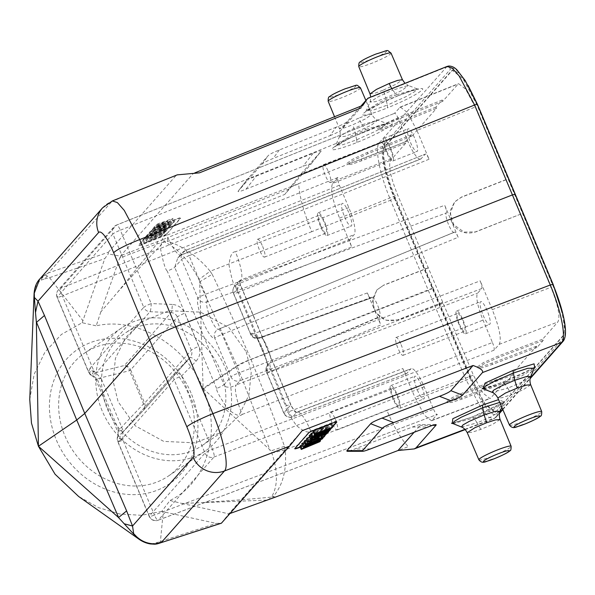 <?xml version="1.0" encoding="UTF-8"?>
<svg xmlns="http://www.w3.org/2000/svg" width="595" height="595" viewBox="0 0 595 595"><rect width="100%" height="100%" fill="white"/><g stroke="black" fill="none" stroke-linecap="round" stroke-linejoin="round"><path stroke-width="0.45" stroke-dasharray="2.98 2.23" d="M370.031 93.936L374.924 93.214L383.314 90.135L385.828 97.937L401.804 90.537L408.341 85.464L404.987 83.337M391.77 88.648L392.745 90.076L378.517 96.554L370.053 102.08L375.348 101.693L385.828 97.937L387.286 105.122L373.221 110.097L366.565 110.499L379.655 102.266L396.411 94.791L392.745 90.076L408.334 85.464L416.864 88.804L414.812 91.578L405.887 96.717L387.286 105.122A6.984 1.562 -111.8 0 1 387.271 107.896C376.501 112.477 358.22 117.929 363.508 113.333C370.417 107.576 387.352 99.99 398.018 95.721C408.817 91.132 427.106 85.673 421.818 90.276C414.901 96.033 397.951 103.619 387.271 107.896M383.314 90.135L396.069 84.215L402.436 79.708M396.411 94.791L416.864 88.804L418.508 89.161L411.227 90.975L397.869 95.832A6.984 1.554 68.1 0 1 396.419 94.791M398.018 95.721A6.984 1.554 68.1 0 1 397.869 95.832L380.16 103.649L365.709 111.882L370.454 100.912L370.804 97.074M447.053 66.439L379.275 142.8C374.389 147.367 379.803 174.781 390.618 200.195L311.773 231.693C303.814 212.534 299.449 196.581 298.675 183.84L290.486 187.105L284.76 194.431L310.657 164.54C311.713 163.283 309.132 163.893 302.914 166.377L246.033 189.165C239.815 191.642 237.234 192.259 238.29 191.002L261.919 164.22C263.146 162.896 266.88 160.977 273.135 158.463L330.009 135.667L336.212 127.174C342.46 124.653 346.193 122.734 347.421 121.41L360.912 106.126M336.212 127.174L279.33 149.962C273.083 152.476 269.342 154.395 268.122 155.726L248.405 178.069L238.208 191.099L248.487 177.972C247.438 179.221 250.019 178.612 256.237 176.135L313.111 153.346C319.329 150.862 321.917 150.252 320.861 151.509L310.657 164.54L320.861 151.509L300.921 174.097L290.486 187.105M367.42 130.402C378.212 125.805 396.508 120.346 391.213 124.95C384.296 130.707 367.353 138.3 356.665 142.569C345.896 147.151 327.614 152.61 332.903 148.006C339.819 142.257 356.755 134.671 367.42 130.402A6.984 1.554 68.1 0 1 367.271 130.506A6.984 1.554 68.1 0 1 365.813 129.465L386.267 123.477L384.206 126.252L375.281 131.391L356.688 139.795L342.623 144.778L335.959 145.173L349.057 136.947L365.806 129.465L362.147 124.749L347.911 131.235L339.447 136.761L344.743 136.367L355.222 132.611L371.206 125.218L377.736 120.138L362.147 124.749L358.562 118.182L345.844 124.08L339.425 128.609L344.327 127.888L352.709 124.809L365.471 118.888L371.838 114.381L366.922 115.11L358.562 118.182M330.009 135.667C336.257 133.154 339.998 131.235 341.218 129.911L362.935 105.308M194.855 172.855L193.159 173.628L120.815 255.612L120.956 256.311L108.29 253.864L108.305 252.28L48.478 272.882L45.532 274.883A13.975 7.832 53.5 0 0 44.097 275.388L48.478 272.882L112.351 200.932M166.533 233.82A5.586 0.61 -23.3 0 1 160.561 236.892L142.86 243.987A5.586 0.61 -23.3 0 1 138.65 245.147A5.586 0.61 -23.3 0 1 138.732 244.962L152.588 229.261A5.586 0.61 -23.3 0 1 158.567 226.189L176.261 219.094A5.586 0.61 -23.3 0 1 180.471 217.934A5.586 0.61 -23.3 0 1 180.397 218.12L166.674 234.14A5.586 0.61 -23.3 0 1 160.695 237.212L143.001 244.3A5.586 0.61 -23.3 0 1 138.791 245.467A5.586 0.61 -23.3 0 1 138.866 245.281L152.722 229.581A5.586 0.61 -23.3 0 1 158.701 226.509L176.403 219.414A5.586 0.61 -23.3 0 1 180.612 218.253A5.586 0.61 -23.3 0 1 180.53 218.439L166.674 234.14M158.114 241.473A13.975 5.184 69.2 0 0 156.864 243.95L117.483 292.361L100.823 311.892L119.707 258.044L156.864 243.95L163.878 241.987L163.446 239.331L120.815 255.612M117.483 292.361C134.106 273.663 149.568 256.876 163.878 241.987L164.287 241.838L163.804 239.175L163.446 239.331M100.823 311.892L96.219 325.829C136.976 316.406 185.692 345.048 203.14 388.706L199.645 282.863L199.95 281.695L212.192 274.295L210.161 271.253L198.909 279.509C189.388 260.841 177.846 248.286 164.287 241.838L167.374 241.518L167.708 237.584L163.804 239.175M311.773 231.693L210.161 271.253C196.677 254.452 176.916 243.236 167.374 241.518L284.76 194.431M290.457 187.142L298.675 183.84M198.909 279.509L199.95 281.695M119.707 258.044L120.956 256.311M29.75 399.543L34.138 374.285L44.975 352.069L61.389 334.45L82.177 322.728L96.219 325.829M82.177 322.728L104.809 258.632L108.29 253.864M34.086 293.484L34.592 290.1C35.655 286.076 37.708 282.796 40.75 280.26L44.729 278.847L47.228 276.073L49.526 277.664L83.01 320.809M47.228 276.073L45.532 274.883A13.975 12.711 91.7 0 0 40.75 280.26L42.096 277.478L44.097 275.381L39.835 278.936M362.794 105.464L193.159 173.628L199.474 172.84M102.556 207.863A24.455 23.681 41.4 0 1 111.28 201.72L177.221 174.863M175.8 175.793L108.305 252.28M394.738 197.912L470.392 377.892L484.271 403.938L494.995 412.35L495.999 411.628L562.692 336.049C567.042 331.958 562.208 307.489 552.562 284.782L476.907 104.802L463.029 78.748L452.304 70.344L451.3 71.065L384.608 146.638C380.25 150.721 385.091 175.213 394.738 197.912L395.37 197.666L433.056 287.816L432.424 288.062M433.056 287.816L471.024 377.639L484.903 403.693L495.628 412.104L563.324 335.803L564.915 328.462L563.063 314.904M468.064 85.375L459.318 73.215L452.936 70.091L451.932 70.812L385.24 146.392C380.889 150.468 385.724 174.967 395.37 197.666M429.047 159.244L189.084 255.672L205.32 294.287A6.984 1.488 69.6 0 1 206.904 301.851A6.984 6.649 -156.3 0 1 197.875 298.05A6.984 0.781 -22.8 0 1 205.32 294.287L444.703 205.29L451.434 221.288L458.157 237.293L222.195 334.427A6.984 0.781 157.2 0 0 214.75 338.191L230.986 376.806A6.984 0.781 -22.8 0 1 238.424 373.043A6.984 1.495 69.1 0 1 239.964 380.755A6.984 6.768 -138.6 0 1 230.986 376.806L224.032 384.682C224.375 386.929 226.985 387.643 231.871 386.817L236.304 384.906A26.768 5.98 -111.3 0 0 242.187 414.432C239.696 416.924 234.854 414.998 227.654 408.668C219.89 397.259 216.201 390.521 216.595 388.446A6.984 0.781 157.2 0 0 224.032 384.682L174.699 267.311L177.786 257.962L182.747 252.339A6.984 6.984 0 0 1 185.38 250.48A6.984 1.51 68.1 0 1 189.084 255.672A6.984 0.781 157.2 0 0 181.646 259.435A6.984 6.768 -138.6 0 1 185.238 250.584A6.984 1.51 68.1 0 1 185.38 250.48L425.202 154.15C426.05 153.666 427.336 155.362 429.047 159.244L416.939 130.439L475.174 107.033L520.558 214.178L475.851 231.857L464.041 232.08L453.702 224.687L450.192 213.531L454.662 201.846L450.289 210.556L451.434 221.288C456.774 231.596 464.918 235.114 475.851 231.857M475.174 107.033L465.61 89.094L458.529 83.627L442.71 101.306L442.174 100.027L435.934 107.093L436.477 108.372L412.112 135.98L411.569 134.701L405.336 141.766L405.872 143.045L390.714 160.233C388.126 165.313 390.424 176.879 397.624 194.922L473.389 375.162L482.939 393.072L490.012 398.583L490.689 398.077L505.854 380.889L506.39 382.176L512.63 375.103L512.094 373.824L536.459 346.216L536.995 347.495L543.228 340.429L542.692 339.15L557.857 321.969C560.445 316.882 558.14 305.317 550.94 287.281L520.327 214.438M506.025 179.616L461.556 197.027L454.662 201.846M520.558 214.178L476.082 231.589M505.795 179.876L461.318 197.295L454.431 202.107M492.452 342.519C494.051 346.528 494.564 349.101 493.991 350.232L499.19 344.341C501.778 339.254 499.473 327.696 492.273 309.653L480.165 280.847C481.764 284.856 482.277 287.43 481.705 288.56L477.666 293.142A24.455 5.467 -111.3 0 0 483.036 320.117L492.452 342.519L212.452 449.307A6.984 1.495 69.1 0 1 213.984 457.02L158.285 520.134L437.407 414.351L431.531 420.747L424.451 415.243L414.908 397.326L473.389 375.162M458.157 237.293C456.462 233.485 455.175 231.79 454.312 232.199L218.432 329.258A15.046 3.362 68.7 0 1 218.41 329.266A15.046 3.362 68.7 0 1 210.429 318.035A15.046 3.362 68.7 0 1 206.904 301.851L446.243 212.995C446.778 211.813 446.272 209.247 444.703 205.29M332.664 183.424L337.856 177.533C337.283 178.664 337.796 181.237 339.395 185.246L348.811 207.648A24.455 5.467 -111.3 0 1 354.189 234.623L350.143 239.205C349.57 240.335 350.083 242.909 351.682 246.918L339.574 218.112C332.374 200.069 330.076 188.511 332.664 183.424L390.714 160.233M421.163 158.731L181.579 254.727A26.768 5.98 68.7 0 1 181.021 255.136L177.801 257.947L185.238 250.584L425.202 154.15L421.163 158.731A24.455 5.467 -111.3 0 1 420.65 159.103L181.021 255.136A26.768 5.98 68.7 0 1 166.853 235.218C163.268 235.107 161.185 239.748 160.59 249.134C163.253 262.536 165.477 269.847 167.255 271.075A6.984 0.781 -22.8 0 0 174.699 267.311L181.646 259.435L197.875 298.05A22.03 4.924 68.7 0 0 203.059 321.813A22.03 4.924 68.7 0 0 214.75 338.191A6.984 6.813 -113.8 0 1 218.432 329.258A6.984 1.517 67.6 0 1 218.439 329.251A6.984 1.517 67.6 0 1 222.195 334.427L238.424 373.043L480.165 280.847M267.036 371.481A6.984 6.768 -138.6 0 1 268.137 364.385L267.743 364.832A6.984 6.984 0 0 0 266.538 372.165L283.726 413.049A6.984 6.984 0 0 0 292.643 416.872L406.645 373.615C405.797 374.099 404.518 372.403 402.8 368.521L288.954 411.666L271.774 370.782A6.984 1.644 67.2 0 1 270.123 363.121A6.984 6.768 41.4 0 0 266.634 371.935L267.036 371.481A20.654 4.619 68.7 0 0 262.492 348.692A20.654 4.619 68.7 0 0 251.127 333.639L250.733 334.093A6.984 6.768 41.4 0 0 259.599 338.079A6.984 1.599 70.3 0 1 259.435 338.191A6.984 1.599 70.3 0 1 255.865 332.947A6.984 0.781 -22.8 0 1 250.636 334.323A6.984 0.781 -22.8 0 1 250.733 334.093L233.545 293.209A6.984 0.781 157.2 0 0 233.448 293.439A6.984 0.781 157.2 0 0 238.677 292.063A6.984 1.629 68.2 0 1 237.145 284.351A6.984 6.768 41.4 0 0 233.545 293.209L240.492 285.332L239.696 280.386L241.005 279.977A25.548 5.712 -111.3 0 0 235.389 251.789C231.961 251.655 229.849 256.162 229.068 265.288C231.492 278.192 233.59 285.258 235.36 286.478A6.984 0.781 -22.8 0 1 240.588 285.102L240.588 285.102A6.984 0.781 -22.8 0 1 240.492 285.332L290.769 404.942A6.984 0.781 157.2 0 0 290.873 404.712L290.873 404.712A6.984 0.781 157.2 0 0 285.637 406.088C285.25 408.155 288.843 414.633 296.422 425.529C303.584 431.568 308.351 433.391 310.724 431.003A25.548 5.712 68.7 0 0 297.225 411.985A25.548 5.712 68.7 0 0 296.667 412.387C296.503 414.626 292.688 408.772 290.769 404.942L283.822 412.818A6.984 6.768 41.4 0 0 292.8 416.76A6.984 1.614 69.2 0 1 292.643 416.872A6.984 1.614 69.2 0 1 288.954 411.666A6.984 0.781 -22.8 0 1 283.726 413.049A6.984 0.781 -22.8 0 1 283.822 412.818L266.634 371.935A6.984 0.781 157.2 0 0 266.538 372.165A6.984 0.781 157.2 0 0 271.774 370.782L380.8 324.952L374.077 308.954L372.924 298.229L377.044 289.802L383.909 285.012L377.044 289.802M442.769 302.32L398.434 319.575C387.538 322.802 379.417 319.262 374.077 308.954L367.346 292.948C369.064 296.823 370.343 298.526 371.191 298.043L259.435 338.191A6.984 6.984 0 0 1 250.636 334.323L233.448 293.439A6.984 6.984 0 0 1 234.653 286.106L239.726 280.349C239.584 281.733 239.874 283.317 240.588 285.102L290.873 404.712C292.428 408.668 297.619 414.328 297.225 411.985L411.219 368.655A24.455 5.467 -111.3 0 0 410.684 369.034L406.645 373.615L292.8 416.76L296.667 412.387L410.684 369.034M402.8 368.521L414.908 397.326M428.244 267.757L383.909 285.012M251.127 333.639A6.984 6.768 41.4 0 0 259.993 337.625L371.191 298.043L371.763 297.396A10.479 2.343 68.7 0 1 372.001 297.225A10.479 2.343 68.7 0 1 377.773 305.614A10.479 2.343 68.7 0 1 379.833 316.592L379.26 317.247C378.688 318.377 379.201 320.943 380.8 324.952M454.104 232.355L218.276 329.318A6.984 6.984 0 0 1 218.439 329.251L454.312 232.199A10.479 2.343 68.7 0 1 454.104 232.355A10.479 2.343 68.7 0 1 448.332 224.032A10.479 2.343 68.7 0 1 446.243 212.995M493.991 350.232L213.984 457.02A6.984 6.768 -138.6 0 1 205.007 453.07A6.984 0.781 -22.8 0 1 212.452 449.307L181.609 375.943A6.984 0.781 157.2 0 0 174.164 379.707A6.984 6.768 -138.6 0 1 175.503 372.358A6.984 1.688 44.4 0 1 175.518 372.344A6.984 1.688 44.4 0 1 181.609 375.943L196.112 361.128A6.984 1.688 -135.6 0 0 190.021 357.528A6.984 1.688 -135.6 0 0 190.006 357.543C191.925 355.394 192.378 352.939 191.352 350.18L177.384 316.949C176.127 314.286 174.037 312.829 171.107 312.583L150.007 311.713A6.984 6.768 -138.6 0 1 143.745 307.332A6.984 0.781 -22.8 0 1 151.19 303.569L120.346 230.198L398.286 118.509L407.701 140.911A24.455 5.467 -111.3 0 0 420.65 159.103M433.562 409.256C435.28 413.138 436.559 414.834 437.407 414.351L158.129 520.246A6.984 1.614 69.2 0 1 154.44 515.047A6.984 0.781 -22.8 0 1 149.211 516.423A6.984 0.781 -22.8 0 1 149.308 516.192A6.984 6.768 41.4 0 0 158.285 520.134A6.984 1.614 69.2 0 1 158.129 520.246A6.984 6.984 0 0 1 149.211 516.423L117.743 441.557A6.984 0.781 157.2 0 0 122.972 440.181L122.771 429.813A6.984 0.781 -22.8 0 1 117.535 431.189A6.984 0.781 -22.8 0 1 118.717 430.178L118.048 436.172L121.886 433.123A6.984 6.768 41.4 0 0 120.547 440.464L117.84 441.326A6.984 6.694 -71.2 0 1 118.048 436.172A6.984 1.666 -160.6 0 0 117.594 436.537A6.984 1.666 -160.6 0 0 122.972 440.181L154.44 515.047L433.562 409.256L424.146 386.854A24.455 5.467 -111.3 0 0 411.219 368.655M417.311 389.874A12.227 2.73 -111.3 0 0 423.781 398.97A12.227 2.73 -111.3 0 0 421.357 385.292A12.227 2.73 -111.3 0 0 414.886 376.196A12.227 2.73 -111.3 0 0 417.311 389.874M344.669 217.063A12.227 2.73 -111.3 0 0 351.139 226.16A12.227 2.73 -111.3 0 0 348.715 212.482A12.227 2.73 -111.3 0 0 342.244 203.378A12.227 2.73 -111.3 0 0 344.669 217.063M398.286 118.509C396.568 114.627 395.288 112.931 394.44 113.414L400.294 107.033L407.374 112.492L416.939 130.439M90.12 368.089L88.67 371.942L57.202 297.076L112.901 233.961L143.745 307.332L90.12 368.089A6.984 6.768 41.4 0 0 96.39 372.47L92.418 375.2L97.097 378.747A6.984 0.781 157.2 0 0 95.921 379.766A6.984 0.781 157.2 0 0 101.15 378.383L93.809 370.797A6.984 0.781 -22.8 0 1 88.573 372.173L57.105 297.307A6.984 6.984 0 0 1 58.31 289.981L114.009 226.866A6.984 6.984 0 0 1 116.642 225.007L394.589 113.31L116.501 225.111A6.984 1.51 68.1 0 1 116.642 225.007A6.984 1.51 68.1 0 1 120.346 230.198A6.984 0.781 157.2 0 0 112.901 233.961A6.984 6.768 -138.6 0 1 116.501 225.111L60.802 288.225A6.984 6.768 41.4 0 0 57.202 297.076A6.984 0.781 157.2 0 0 57.105 297.307A6.984 0.781 157.2 0 0 62.341 295.931A6.984 1.629 68.2 0 1 60.802 288.225L337.856 177.533M410.49 142.473A12.227 2.73 -111.3 0 0 416.961 151.569A12.227 2.73 -111.3 0 0 414.537 137.891A12.227 2.73 -111.3 0 0 408.066 128.795A12.227 2.73 -111.3 0 0 410.49 142.473M483.133 315.283A12.227 2.73 -111.3 0 0 489.603 324.387A12.227 2.73 -111.3 0 0 487.179 310.702A12.227 2.73 -111.3 0 0 480.708 301.606A12.227 2.73 -111.3 0 0 483.133 315.283M463.074 320.117A12.227 2.73 68.7 0 1 465.498 333.795A12.227 2.73 68.7 0 1 459.028 324.699A12.227 2.73 68.7 0 1 456.603 311.014A12.227 2.73 68.7 0 1 463.074 320.117M459.466 324.201A9.572 2.142 -111.3 0 0 464.531 331.318A9.572 2.142 -111.3 0 0 462.635 320.616A9.572 2.142 -111.3 0 0 457.57 313.491A9.572 2.142 -111.3 0 0 459.466 324.201M401.104 344.631A9.572 2.142 68.7 0 1 403.001 355.341A9.572 2.142 68.7 0 1 397.936 348.216A9.572 2.142 68.7 0 1 396.039 337.514A9.572 2.142 68.7 0 1 401.104 344.631M397.252 394.701A12.227 2.73 68.7 0 1 399.676 408.378A12.227 2.73 68.7 0 1 393.206 399.282A12.227 2.73 68.7 0 1 390.781 385.605A12.227 2.73 68.7 0 1 397.252 394.701M393.645 398.784A9.572 2.142 -111.3 0 0 398.71 405.909A9.572 2.142 -111.3 0 0 396.813 395.199A9.572 2.142 -111.3 0 0 391.748 388.074A9.572 2.142 -111.3 0 0 393.645 398.784M335.283 419.222A9.572 2.142 68.7 0 1 337.179 429.932A9.572 2.142 68.7 0 1 332.114 422.807A9.572 2.142 68.7 0 1 330.218 412.097A9.572 2.142 68.7 0 1 335.283 419.222M390.432 147.307A12.227 2.73 68.7 0 1 392.856 160.985A12.227 2.73 68.7 0 1 386.386 151.881A12.227 2.73 68.7 0 1 383.961 138.204A12.227 2.73 68.7 0 1 390.432 147.307M386.824 151.383A9.572 2.142 -111.3 0 0 391.889 158.508A9.572 2.142 -111.3 0 0 389.993 147.798A9.572 2.142 -111.3 0 0 384.928 140.68A9.572 2.142 -111.3 0 0 386.824 151.383M328.462 171.821A9.572 2.142 68.7 0 1 330.359 182.531A9.572 2.142 68.7 0 1 325.294 175.406A9.572 2.142 68.7 0 1 323.397 164.696A9.572 2.142 68.7 0 1 328.462 171.821M324.61 221.89A12.227 2.73 68.7 0 1 327.034 235.568A12.227 2.73 68.7 0 1 320.564 226.472A12.227 2.73 68.7 0 1 318.139 212.794A12.227 2.73 68.7 0 1 324.61 221.89M321.003 225.974A9.572 2.142 -111.3 0 0 326.067 233.099A9.572 2.142 -111.3 0 0 324.171 222.389A9.572 2.142 -111.3 0 0 319.106 215.264A9.572 2.142 -111.3 0 0 321.003 225.974M262.64 246.412A9.572 2.142 68.7 0 1 264.537 257.122A9.572 2.142 68.7 0 1 259.472 249.997A9.572 2.142 68.7 0 1 257.575 239.287A9.572 2.142 68.7 0 1 262.64 246.412M505.854 380.889L461.289 397.839L451.427 401.097L446.957 401.469L452.713 397.311L467.521 390.774L512.094 373.824M536.459 346.216L491.887 363.158L482.024 366.416L477.554 366.788L483.319 362.638L498.127 356.093L542.692 339.15M506.39 382.176L461.824 399.119L451.962 402.376L447.492 402.748L453.256 398.59L468.064 392.053L467.521 390.774M512.63 375.103L468.064 392.053M536.995 347.495L492.429 364.438L482.567 367.695L478.09 368.067L483.854 363.917L498.662 357.372L498.127 356.093M543.228 340.429L498.662 357.372M442.71 101.306L398.471 119.03L383.768 125.813L378.026 130.022L382.451 129.539L392.239 126.095L436.477 108.372M412.112 135.98L367.874 153.711L353.162 160.486L347.428 164.696L351.853 164.22L361.634 160.776L405.872 143.045M442.174 100.027L397.936 117.751L383.225 124.534L377.49 128.743L378.026 130.022M435.934 107.093L391.696 124.816L381.916 128.26L377.49 128.743M411.569 134.701L367.331 152.432L352.627 159.207L346.885 163.417L347.428 164.696M405.336 141.766L361.098 159.497L351.31 162.941L346.885 163.417M246.241 351.831L251.224 372.477L248.888 395.192L238.573 416.203L222.166 431.948L195.331 442.851L163.744 441.401L135.296 425.841L118.085 401.714L113.102 381.068L115.437 358.354L125.753 337.35L142.16 321.597L168.995 310.694L200.589 312.144L229.038 327.704L246.241 351.831M107.345 409.003A68.12 59.203 55.8 0 0 201.95 445.67A68.12 59.203 55.8 0 0 220.046 369.621A68.12 59.203 55.8 0 0 125.433 332.955A68.12 59.203 55.8 0 0 107.345 409.003M102.147 410.825A74.405 64.669 -124.2 0 1 121.901 327.748A74.405 64.669 -124.2 0 1 225.245 367.799A74.405 64.669 -124.2 0 1 205.483 450.876A74.405 64.669 -124.2 0 1 102.147 410.825M188.087 393.027A74.405 64.669 55.8 0 0 84.743 352.976A74.405 64.669 55.8 0 0 64.981 436.046A74.405 64.669 55.8 0 0 168.326 476.097A74.405 64.669 55.8 0 0 188.087 393.027M191.002 392.945A81.396 70.746 55.8 0 0 92.329 341.917A81.396 70.746 55.8 0 0 56.347 440.01A81.396 70.746 55.8 0 0 155.02 491.046A81.396 70.746 55.8 0 0 191.002 392.945M302.193 430.661L228.629 514.02L221.489 523.109L216.327 523.399L161.743 511.432L169.954 500.507L181.884 503.43L267.386 500.098M161.743 511.432L141.29 515.3L119.848 514.013L98.569 507.647L78.622 496.468M203.14 388.706C222.113 431.71 207.008 482.567 169.954 500.507M203.133 388.572L271.075 450.891L271.856 453.048C278.058 471.805 277.925 486.494 271.446 497.115C251.499 499.049 229.581 500.759 205.706 502.24M203.386 388.929L237.182 366.252L270.123 450.519M275.492 497.085L273.112 496.453C276.028 493.553 278.772 489.075 281.338 483.028C285.02 473.702 286.314 462.642 285.236 449.835L284.492 446.295C276.385 423.826 265.221 394.879 251.008 359.454C244.924 361.991 240.321 364.259 237.182 366.252A10.13 8.724 56.2 0 0 236.981 365.769L199.645 282.863M284.492 446.295L271.075 450.891M367.36 98.815L445.96 67.235A3.496 3.384 -138.6 0 1 450.504 69.184L383.82 144.749C379.268 148.988 384.333 174.625 394.403 198.321L390.618 200.195L428.274 290.271A10.13 2.35 -111.3 0 0 428.34 290.434L466.279 380.19L481.786 409.323L488.681 417.095L493.791 418.776L494.943 417.958A3.496 3.384 41.4 0 0 496.245 417.058L493.798 418.776M394.403 198.321L470.043 378.256A3.496 0.417 157.1 0 1 466.279 380.19L386.847 410.297C390.551 418.858 393.868 425.67 396.791 430.721C401.588 438.775 405.485 444.056 408.497 446.562L398.018 450.527M273.187 497.948L273.112 496.453L271.446 497.115L268.345 499.755M271.856 453.048L285.236 449.835L386.847 410.297M181.884 503.43L228.978 513.857L230.101 513.455M414.127 432.29L420.271 425.328C421.401 424.034 418.761 424.607 412.357 427.039L354.806 448.957C348.492 451.352 345.859 451.917 346.892 450.668M435.719 424.644L420.055 424.681L420.271 425.328L432.825 425.299M300.222 447.224L316.838 440.91A5.586 0.632 157.7 0 0 322.854 437.927L322.735 437.593M323.539 437.154L324.625 435.927M326.469 433.837L327.644 432.505M327.741 432.387L328.819 431.174M329.266 430.661L330.284 429.508M331.475 428.162L332.62 426.868M221.965 522.678L221.489 523.109M159.386 542.841L151.48 543.674L158.456 543.518L160.412 541.443L163.283 511.655M155.816 542.952L216.327 523.399M151.48 543.674C145.983 543.034 141.841 541.562 139.066 539.256M151.487 543.674A13.975 10.405 -91.6 0 0 154.328 544.202M44.729 278.847L49.526 277.664L104.809 258.632M515.263 194.126L477.257 104.437C467.335 80.57 454.528 63.702 450.504 69.184M482.902 388.691L502.671 382.436L534.652 367.457M452.304 423.372L472.088 417.11L504.307 401.967L498.558 399.654M502.671 382.436A6.984 1.584 69.2 0 1 502.835 382.325A6.984 1.584 69.2 0 1 504.27 383.373L522.105 375.735L534.288 368.171M483.616 388.922L504.27 383.373L507.795 388.141L492.065 392.321M530.71 376.598L520.975 382.563L507.795 388.141L511.35 394.723L501.92 397.743L497.851 398.01M530.695 384.809L523.05 389.792L511.35 394.723M500.09 419.49L492.563 424.413L480.745 429.404L472.028 432.238L467.254 432.691M480.745 429.404L477.197 422.814L461.467 426.994M500.105 411.279L490.503 417.177L477.197 422.814L473.665 418.047L493.024 409.672L503.69 402.845L499.733 402.391M472.088 417.11A6.984 1.569 69.2 0 1 472.244 416.998A6.984 1.569 69.2 0 1 473.672 418.047L453.018 423.603M336.532 421.959L336.584 421.9A5.586 0.632 157.7 0 0 336.658 421.721A5.586 0.632 157.7 0 0 332.412 422.792L314.584 429.568A5.586 0.632 157.7 0 0 308.567 432.55L294.711 448.258A5.586 0.632 157.7 0 0 294.637 448.444A5.586 0.632 157.7 0 0 294.889 448.518M322.966 437.325L324.498 435.592M325.792 434.127L330.166 429.173M330.768 428.489L332.501 426.533M300.081 446.912L316.711 440.59A5.586 0.632 157.7 0 0 322.728 437.608M299.806 446.317L318.548 438.5L319.396 437.548L306.827 441.75L320.921 435.815L321.746 434.878L306.834 439.928M304.075 441.483L315.93 437.422L304.417 442.241M301.881 443.967L313.424 440.107L302.238 444.74M306.358 438.894L322.683 433.815L323.509 432.877L319.775 434.06L321.315 432.32L325.703 430.393L326.543 429.441L309.623 436.886M309.11 435.778L326.938 429.002L327.711 428.117L310.858 434.529M310.635 434.045L328.462 427.27L329.184 426.451L317.559 430.869L330.731 424.696L331.512 423.811M312.963 431.405L324.87 426.883L313.364 432.268M318.065 433.74L317.016 434.93L310.917 436.856L318.065 433.74L319.522 436.871M318.548 438.5L319.768 441.735M319.396 437.548L320.236 439.854M313.424 440.107L315.142 443.163M315.93 437.422L317.663 440.471M321.746 434.878L322.676 437.422M320.921 435.815L322.14 439.051M306.827 441.75L307.779 445.097M326.543 429.441L327.614 432.439M325.703 430.393L326.923 433.636M321.315 432.32L322.535 435.555M319.775 434.06L320.973 437.325M323.509 432.877L324.216 434.819M322.683 433.815L323.925 437.035M317.016 434.93L318.124 437.481M310.917 436.856L311.959 440.174M326.938 429.002L328.165 432.23M327.711 428.117L328.708 430.869M328.462 427.27L329.69 430.505M329.184 426.451L330.046 428.831M324.87 426.883L326.551 429.94M330.731 424.696L331.95 427.939M317.559 430.869L318.518 434.238M212.192 274.295C222.604 295.879 235.516 324.216 250.941 359.291A10.13 2.35 -111.3 0 0 251.008 359.454L428.34 290.434A3.496 0.417 157.1 0 0 432.104 288.501M432.059 288.397L250.941 359.291C244.776 361.619 240.12 363.776 236.981 365.769L203.111 388.334M172.282 304.439L151.19 303.569A6.984 1.064 92.4 0 1 150.007 311.713L96.39 372.47L124.4 365.516A6.984 6.768 -138.6 0 1 130.662 369.897A6.984 0.781 -22.8 0 1 129.584 370.678L143.551 403.908A6.984 0.781 157.2 0 0 144.63 403.127L191.352 350.18A6.984 0.781 -22.8 0 1 198.797 346.416L184.829 313.186A6.984 0.781 157.2 0 0 177.384 316.949L130.662 369.897L144.63 403.127A6.984 6.768 -138.6 0 1 143.298 410.476L190.236 357.29L175.518 372.344A6.984 6.984 0 0 0 175.272 372.604L121.715 433.294L143.298 410.476A6.984 5.236 43.4 0 0 143.365 410.401A6.984 5.236 43.4 0 0 143.551 403.908L118.717 430.178L97.097 378.747L129.584 370.678A6.984 5.519 76.1 0 0 124.4 365.516L171.107 312.583A6.984 1.064 -87.6 0 0 172.282 304.439C178.121 304.93 182.301 307.846 184.829 313.186M120.547 440.464L174.164 379.707L205.007 453.07L149.308 516.192L117.84 441.326A6.984 0.781 157.2 0 0 117.743 441.557A6.984 6.984 0 0 1 117.594 436.537C118.189 433.844 118.174 432.059 117.535 431.189L95.921 379.766C94.531 378.219 97.171 379.424 91.913 375.728A6.984 0.506 -63.6 0 0 92.418 375.2A6.984 6.233 -174.5 0 1 88.67 371.942A6.984 0.781 -22.8 0 0 88.573 372.173A6.984 6.984 0 0 0 91.913 375.728A6.984 0.506 -63.6 0 1 93.809 370.797L62.341 295.931L339.395 185.246M442.539 302.58L398.204 319.842L386.2 320.288L375.876 312.873L372.366 301.725L376.813 290.062M428.013 268.018L383.678 285.273M515.389 194.431L514.876 194.632M174.558 221.504L173.718 222.456L159.72 228.621L172.186 224.196L171.36 225.126L152.729 233.277L153.51 232.392L166.466 226.769L154.774 230.957L155.704 229.908L168.564 224.241L156.983 228.458L157.779 227.55L174.558 221.504L173.056 218.38L172.245 219.295L157.98 225.579L170.683 221.065L169.895 221.965L151.494 230.012L152.238 229.172L165.499 223.415L153.532 227.707L154.425 226.695L167.589 220.894L155.741 225.2L156.492 224.352L173.056 218.38M166.563 230.57L150.409 235.91L151.227 234.98L170.423 226.189L169.597 227.126L165.261 229.097L163.722 230.838L167.403 229.611L166.563 230.57L165.105 227.387L149.159 232.66L149.955 231.76L168.906 223.08L168.125 223.965L163.789 225.936L162.227 227.707L165.908 226.479L165.105 227.387M166.169 231.009L165.395 231.886L147.701 238.974L148.475 238.097L166.169 231.009L164.666 227.885L163.93 228.718L146.459 235.724L147.196 234.884L164.666 227.885M164.644 232.734L163.923 233.552L152.387 238.179L162.375 235.308L161.595 236.193L143.901 243.281L144.622 242.463L156.44 237.732L146.199 240.685L146.95 239.822L164.644 232.734L163.142 229.611L162.465 230.384L150.699 235.099L160.881 232.176L160.129 233.024L142.659 240.03L143.335 239.257L155.384 234.43L144.942 237.435L145.671 236.617L163.142 229.611M160.992 231.753L162.041 230.562L154.953 233.783L160.992 231.753L159.698 228.554L160.806 227.29L153.302 230.704L159.698 228.554M173.718 222.456L172.245 219.295M157.779 227.55L156.492 224.352M156.983 228.458L155.741 225.2M168.564 224.241L167.589 220.894M155.704 229.908L154.425 226.695M154.774 230.957L153.532 227.707M166.466 226.769L165.499 223.415M153.51 232.392L152.238 229.172M152.729 233.277L151.494 230.012M171.36 225.126L169.895 221.965M172.186 224.196L170.683 221.065M159.72 228.621L157.98 225.579M150.409 235.91L149.159 232.66M167.403 229.611L165.908 226.479M163.722 230.838L162.227 227.707M165.261 229.097L163.789 225.936M169.597 227.126L168.125 223.965M170.423 226.189L168.906 223.08M151.227 234.98L149.955 231.76M162.041 230.562L160.806 227.29M154.953 233.783L153.302 230.704M165.395 231.886L163.93 228.718M148.475 238.097L147.196 234.884M147.701 238.974L146.459 235.724M163.923 233.552L162.465 230.384M146.95 239.822L145.671 236.617M146.199 240.685L144.942 237.435M156.44 237.732L155.384 234.43M144.622 242.463L143.335 239.257M143.901 243.281L142.659 240.03M161.595 236.193L160.129 233.024M162.375 235.308L160.881 232.176M152.387 238.179L150.699 235.099M356.665 142.569A6.984 1.562 -111.8 0 0 356.68 139.803M356.688 139.795L355.222 132.611L352.709 124.809M375.891 54.078A13.997 1.562 -22.8 0 1 386.281 51.743A13.997 1.562 -22.8 0 1 371.265 59.322A13.997 1.562 -22.8 0 1 360.868 61.664A13.997 1.562 -22.8 0 1 375.891 54.078M345.286 88.759A13.997 1.562 -22.8 0 1 355.684 86.416A13.997 1.562 -22.8 0 1 340.66 94.003A13.997 1.562 -22.8 0 1 330.262 96.338A13.997 1.562 -22.8 0 1 345.286 88.759M391.034 53.104A17.493 1.949 -22.8 0 1 372.024 63.159A17.493 1.949 -22.8 0 1 358.785 66.655M383.82 144.749A3.496 3.384 -138.6 0 0 379.275 142.8L300.921 174.097M289.073 188.994L167.708 237.584M347.421 121.41L341.218 129.911M470.043 378.256C479.964 402.123 492.772 418.992 496.795 413.51L563.48 337.945C568.032 333.706 562.967 308.069 552.896 284.373L515.218 194.245M492.273 309.653L550.94 287.281M350.143 239.205L237.145 284.351L241.005 279.977L354.189 234.623M481.705 288.56L239.964 380.755L236.304 384.906L477.666 293.142M367.346 292.948L255.865 332.947L238.677 292.063L351.682 246.918M339.574 218.112L397.624 194.922M371.763 297.396L259.993 337.625A13.67 3.057 68.7 0 1 260.305 337.41C257.263 337.737 255.701 337.596 255.605 336.993C255.21 331.928 269.758 364.854 267.073 366.364L268.137 364.385A6.984 6.768 -138.6 0 1 270.524 362.675L379.26 317.247M372.001 297.225L260.305 337.41A13.67 3.057 68.7 0 1 267.832 348.35A13.67 3.057 68.7 0 1 270.524 362.675L379.833 316.592M407.701 140.911L166.853 235.218M499.19 344.341L557.857 321.969M432.208 420.241L490.689 398.077M461.289 397.839L461.824 399.119M491.887 363.158L492.429 364.438M196.112 361.128C199.95 356.836 200.842 351.935 198.797 346.416M216.595 388.446L167.255 271.075M242.187 414.432L483.036 320.117M399.639 107.524L457.875 84.126M398.471 119.03L397.936 117.751M391.696 124.816L392.239 126.095M367.874 153.711L367.331 152.432M361.098 159.497L361.634 160.776M122.771 429.813L101.15 378.383M424.146 386.854L310.724 431.003M235.36 286.478L285.637 406.088M348.811 207.648L235.389 251.789M496.275 417.028A3.496 3.384 41.4 0 0 496.795 413.51M499.636 412.64L494.943 417.958L464.97 429.315M562.959 341.456A3.496 3.384 41.4 0 0 563.48 337.945M502.656 409.219L530.242 377.959M412.357 427.039L428.021 427.002M370.469 448.92L354.806 448.957M509.476 425.128A17.493 1.949 157.2 0 0 522.707 421.624A17.493 1.949 157.2 0 0 541.725 411.576M478.871 459.809A17.493 1.949 157.2 0 0 492.11 456.298A17.493 1.949 157.2 0 0 511.12 446.25M121.886 433.123L175.503 372.358L190.006 357.543M471.024 377.639L470.392 377.892M496.632 411.383L495.999 411.628M563.324 335.803L562.692 336.049M553.075 284.581L552.562 284.782M477.421 104.601L476.907 104.802M451.932 70.812L451.3 71.065M385.24 146.392L384.608 146.638M279.33 149.962L273.135 158.463M261.919 164.22L268.122 155.726M246.033 189.165L256.237 176.135M313.111 153.346L302.914 166.377M360.436 87.777A17.493 1.949 -22.8 0 1 341.418 97.833A17.493 1.949 -22.8 0 1 328.187 101.336M465.498 333.795L489.603 324.387M456.603 311.014L480.708 301.606M403.001 355.341L464.531 331.318M396.039 337.514L457.57 313.491M399.676 408.378L423.781 398.97M390.781 385.605L414.886 376.196M337.179 429.932L398.71 405.909M330.218 412.097L391.748 388.074M392.856 160.985L416.961 151.569M383.961 138.204L408.066 128.795M330.359 182.531L391.889 158.508M323.397 164.696L384.928 140.68M327.034 235.568L351.139 226.16M318.139 212.794L342.244 203.378M264.537 257.122L326.067 233.099M257.575 239.287L319.106 215.264M446.957 401.469L447.492 402.748M477.554 366.788L478.09 368.067M222.166 431.948L201.95 445.67M142.16 321.597L125.433 332.955M121.901 327.748L84.743 352.976M465.238 429.597L493.791 418.776M496.245 417.058L499.458 413.413M502.82 409.605L530.063 378.74M483.281 388.431L489.224 386.973L502.827 382.325L521.703 374.315L535.136 366.81M501.816 407.255L504.53 401.491L500.44 404.184C489.536 410.156 481.11 413.54 472.237 416.998L452.683 423.105M205.483 450.876L168.326 476.097M121.715 433.294L143.365 410.401A6.984 6.984 0 0 0 143.529 410.223L190.236 357.298M400.301 107.048L458.537 83.642M431.524 420.732L490.005 398.561M495.628 412.104L494.995 412.35M452.936 70.091L452.304 70.344M334.531 116.724L339.425 128.609C341.21 134.336 339.224 137.103 339.447 136.761L335.111 146.556L349.562 138.323L367.271 130.506L380.622 125.649L387.903 123.834L377.736 120.138C378.152 120.227 374.724 119.721 371.838 114.381L365.88 100.488"/><path stroke-width="0.89" d="M391.034 53.104C385.813 49.236 390.201 49.883 375.966 54.026C367.688 57.403 362.429 60.05 360.206 61.954C359.157 61.999 358.681 63.568 358.785 66.655A17.493 1.949 -22.8 0 1 377.803 56.607A17.493 1.949 -22.8 0 1 391.034 53.104L402.436 79.708L397.52 80.437L389.16 83.508L376.449 89.399L370.031 93.936L370.804 97.074M389.16 83.508L391.77 88.648M360.912 106.126L367.36 98.815L362.794 105.464M177.221 174.863L199.474 172.84L361.135 107.881M362.95 105.3L194.855 172.855M367.941 98.22L367.36 98.815M177.414 174.789L112.351 200.932L117.379 202.583L124.229 210.355L139.721 239.577L474.617 105.003L459.05 75.818L452.14 68.061L447.061 66.432L367.955 98.22M563.063 314.904L553.194 284.529L477.54 104.556L468.064 85.375M78.622 496.468L55.06 474.215L38.43 446.272L31.476 423.134L29.75 399.543L34.086 293.484L35.492 312.524L38.013 301.182L44.469 315.476L36.377 322.46L35.492 312.524M230.101 513.455L275.492 497.085L398.018 450.527L414.298 448.905L416.009 447.879L435.934 425.291L435.719 424.644M398.018 450.527L414.127 432.29M473.085 365.486L450.854 390.677C449.641 392.008 445.848 393.883 439.474 396.307L382.042 418.099C375.698 420.516 371.905 422.398 370.663 423.729L346.892 450.668L347.108 451.315L362.772 451.278L362.556 450.631L382.325 428.221C383.574 426.89 387.367 425.016 393.704 422.591L451.136 400.807C457.548 398.36 461.341 396.486 462.516 395.177L482.441 372.589C483.497 370.514 480.381 368.149 473.085 365.486L302.193 430.661L289.467 446.19L221.489 523.109L158.456 543.518A13.975 8.248 71.9 0 1 156.909 543.756L161.669 542.134L224.464 470.98C229.231 466.45 223.713 439.08 212.898 413.666A24.455 2.477 156.8 0 0 186.852 426.838L149.642 339.938L113.667 252.749A27.943 6.218 -110.8 0 0 98.606 232.519L38.013 301.182L34.398 297.485L34.272 293.179L39.687 279.1C36.459 282.491 34.592 287.281 34.086 293.469L34.079 293.707M332.62 426.868L336.711 422.227A5.586 0.632 157.7 0 0 336.792 422.041A5.586 0.632 157.7 0 0 332.546 423.112L314.718 429.895A5.586 0.632 157.7 0 0 308.701 432.877L294.845 448.578A5.586 0.632 157.7 0 0 294.763 448.764A5.586 0.632 157.7 0 0 299.01 447.685L300.222 447.224M322.854 437.927L323.539 437.154M324.625 435.927L326.469 433.837M328.819 431.174L329.266 430.661M330.284 429.508L331.475 428.162M154.328 544.202A13.975 10.405 -91.6 0 0 154.522 544.194A13.975 13.975 0 0 0 158.382 543.54L221.474 523.184M78.644 496.483L139.193 539.353L135.385 535.969L118.279 517.3L38.43 446.272L76.718 420.025L36.421 322.029M124.303 523.801L132.529 526.025L133.682 533.67L136.791 536.861C142.48 541.993 149.181 544.291 156.909 543.756A13.975 10.405 -91.6 0 1 154.529 544.194L150.446 543.949C146.519 543.339 142.763 541.807 139.193 539.353M44.469 315.476L84.758 413.458L149.642 339.938C153.369 336.666 162.056 332.278 175.696 326.767L512.593 194.84L515.218 194.245M126.623 510.919L118.591 517.494L76.718 420.025L84.758 413.458L126.623 510.919L132.529 526.025L193.122 457.362A24.455 23.681 41.4 0 0 224.464 470.98L289.467 446.19M38.43 446.272L36.377 322.46M39.835 278.936L102.556 207.871A24.455 23.681 41.4 0 0 102.556 207.871A24.455 23.681 41.4 0 0 98.606 232.519M482.441 372.589L561.628 342.393C566.485 337.834 561.063 310.419 550.286 284.998L212.898 413.666L175.696 326.767L139.721 239.584A24.455 2.975 -22.4 0 0 113.667 252.749M432.825 425.299L435.934 425.291C437.035 424.004 434.402 424.57 428.021 427.002L370.469 448.92C364.155 451.315 361.515 451.888 362.556 450.631L346.892 450.668M534.652 367.457L534.079 363.828L513.426 370.261L485.118 383.046L482.902 388.691M498.558 399.654L482.813 404.942L452.817 418.702L452.304 423.372M535.136 366.81L534.288 368.171L527.75 368.312L513.366 373.05L493.173 381.849L485.044 386.564L483.616 388.922L482.106 388.572L483.281 388.431M513.426 370.261A6.984 1.577 -110.8 0 0 513.359 373.058L514.757 380.264L526.635 376.464L530.71 376.598L534.288 368.171M509.476 425.128C513.619 430.096 516.237 426.355 524.545 424.205C533.908 420.293 539.241 417.571 540.558 416.054C541.338 416.24 541.733 414.752 541.725 411.576A17.493 1.949 157.2 0 0 528.486 415.072A17.493 1.949 157.2 0 0 509.476 425.128L497.851 398.01C495.01 392.745 491.671 392.231 492.065 392.321L493.567 390.223L500.15 386.542L514.757 380.264L517.196 388.096L526.627 385.077L530.695 384.809C528.888 378.933 530.978 376.174 530.71 376.598M497.851 398.01L505.46 393.042L517.196 388.096M478.871 459.809C483.021 464.769 485.639 461.036 493.947 458.879C503.303 454.967 508.643 452.252 509.952 450.727C510.741 450.921 511.127 449.426 511.12 446.25A17.493 1.949 157.2 0 0 497.889 449.753A17.493 1.949 157.2 0 0 478.871 459.809L467.254 432.691L474.736 427.783L486.598 422.77L484.152 414.946L495.256 411.331L500.105 411.279L501.816 407.255M467.254 432.691C464.412 427.418 461.065 426.913 461.467 426.994L462.895 424.949L469.388 421.297L484.152 414.946L482.768 407.731L461.125 417.274L454.119 421.491L453.018 423.603L451.508 423.246L452.683 423.105M486.598 422.77L495.345 419.921L500.09 419.49C498.298 413.704 500.336 410.922 500.105 411.279M499.733 402.391L482.768 407.731A6.984 1.562 -110.8 0 1 482.813 404.942M294.889 448.518A5.586 0.632 157.7 0 0 298.883 447.366L300.081 446.912M324.498 435.592L325.792 434.127M330.166 429.173L330.768 428.489M332.501 426.533L336.532 421.959M306.834 439.928L304.856 440.597L304.075 441.483L305.518 444.636L317.663 440.471L304.224 446.101L303.324 447.113L315.142 443.163L302.015 448.608L301.263 449.456L319.768 441.735L320.586 440.813L307.779 445.097L322.14 439.051L322.936 438.151L306.254 443.796L305.518 444.636M304.417 442.241L301.881 443.967L303.324 447.113M302.238 444.74L299.806 446.317L301.263 449.456M309.623 436.886L306.358 438.894L307.801 442.048L323.925 437.035L324.706 436.15L320.973 437.325L322.535 435.555L326.923 433.636L327.719 432.729L308.597 441.148L307.801 442.048M310.858 434.529L309.11 435.778L310.56 438.924L328.165 432.23L328.901 431.397L311.297 438.091L310.56 438.924M332.702 427.091L331.512 423.811L313.684 430.587L312.963 431.405L314.413 434.551L326.551 429.94L312.806 436.373L312.085 437.191L329.69 430.505L330.366 429.731L318.518 434.238L331.95 427.939L332.702 427.091L315.097 433.777L314.413 434.551M313.364 432.268L310.635 434.045L312.085 437.191M320.236 439.854L320.586 440.813M300.601 445.417L302.015 448.608M302.81 442.918L304.224 446.101M304.856 440.597L306.254 443.796M322.676 437.422L322.936 438.151M319.522 436.871L318.414 438.136L311.959 440.174L319.522 436.871M307.176 437.965L308.597 441.148M324.216 434.819L324.706 436.15M318.124 437.481L318.414 438.136M328.708 430.869L328.901 431.397M309.883 434.893L311.297 438.091M330.046 428.831L330.366 429.731M311.393 433.19L312.806 436.373M313.684 430.587L315.097 433.777M530.242 377.959L561.628 342.393A3.496 3.384 41.4 0 0 562.929 341.493C569.207 334.635 563.212 309.512 552.948 284.269L550.286 284.998L474.617 105.003A3.496 0.417 -22.9 0 1 477.294 104.304L465.268 80.682L457.116 70.069C454.647 67.384 451.85 66.038 448.719 66.03L447.061 66.432M464.97 429.315L416.009 447.879M193.122 457.362A27.943 6.277 -111.8 0 0 186.852 426.838M499.636 412.64L502.656 409.219M382.325 428.221L370.663 423.729M382.042 418.099L393.704 422.591M451.136 400.807L439.474 396.307M450.854 390.677L462.516 395.177M529.245 418.902A13.997 1.562 157.2 0 0 514.229 426.489A13.997 1.562 157.2 0 0 524.619 424.146A13.997 1.562 157.2 0 0 539.643 416.567A13.997 1.562 157.2 0 0 529.245 418.902M494.021 458.827A13.997 1.562 157.2 0 0 509.045 451.241A13.997 1.562 157.2 0 0 498.647 453.583A13.997 1.562 157.2 0 0 483.623 461.162A13.997 1.562 157.2 0 0 494.021 458.827M334.531 116.724L328.187 101.336A17.493 1.949 -22.8 0 1 347.205 91.28A17.493 1.949 -22.8 0 1 360.436 87.777L365.88 100.488M358.785 66.655L370.031 93.936M402.436 79.708L404.987 83.337M414.298 448.905L465.238 429.597M112.351 200.932L102.556 207.863M552.948 284.269L477.302 104.311M499.458 413.413L502.82 409.605M530.063 378.74L562.929 341.493M492.065 392.321L483.616 388.922M541.725 411.576L530.695 384.809M511.12 446.25L500.09 419.49M461.467 426.994L453.018 423.603M328.187 101.336C328.083 98.249 328.552 96.68 329.6 96.628C331.832 94.724 337.082 92.084 345.36 88.707C359.596 84.564 355.215 83.91 360.436 87.777"/></g></svg>
